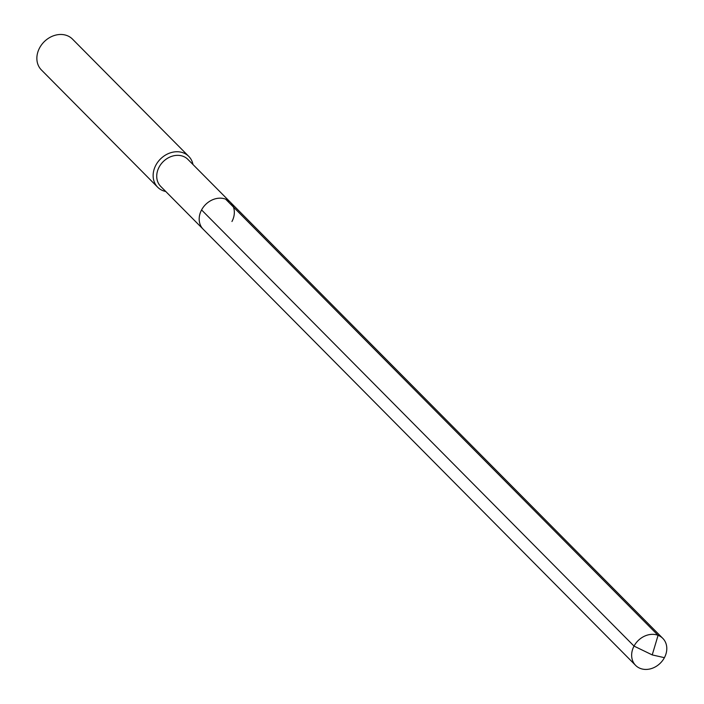 <?xml version="1.0" encoding="UTF-8"?>
<svg xmlns="http://www.w3.org/2000/svg" width="704" height="704" viewBox="0 0 704 704"><rect width="100%" height="100%" fill="white"/><g stroke="black" fill="none" stroke-linecap="round" stroke-linejoin="round"><path stroke-width="1.06" d="M231.95 221.505A19.158 15.805 135.2 0 0 230.366 202.224L187.906 159.403A19.158 15.805 135.2 0 0 159.113 167.103A19.158 15.805 -44.8 0 0 160.697 186.384L203.157 229.205A19.158 15.805 -44.8 0 1 201.573 209.924A19.158 15.805 135.2 0 1 230.366 202.224A19.158 15.805 135.2 0 0 201.573 209.924A19.158 15.805 -44.8 0 0 203.157 229.205L635.615 665.377A19.158 15.805 -44.8 0 1 634.031 646.096L201.573 209.924M192.975 164.516A21.894 18.066 135.2 0 0 188.76 156.376A21.894 18.066 135.2 0 0 155.857 165.176A21.894 18.066 -44.8 0 0 157.67 187.211A21.894 18.066 -44.8 0 0 165.766 191.497M157.67 187.211L41.395 69.942A21.894 18.066 -44.8 0 1 39.591 47.907A21.894 18.066 135.2 0 1 72.494 39.116L188.76 156.376M225.606 199.153L658.073 635.325L652.23 654.914L664.409 657.677A19.158 15.805 135.2 0 0 662.825 638.396A19.158 15.805 135.2 0 0 634.031 646.096L652.23 654.914L664.409 657.677A19.158 15.805 -44.8 0 1 635.615 665.377M230.366 202.224L662.825 638.396"/></g></svg>
